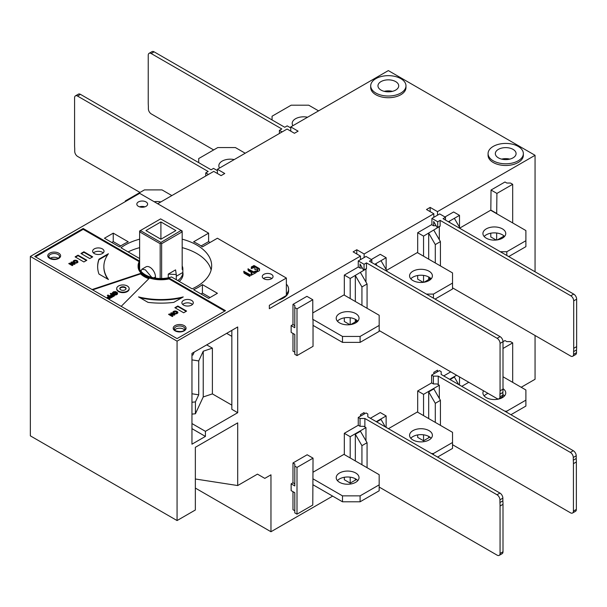 <?xml version="1.0" encoding="UTF-8"?>
<svg xmlns="http://www.w3.org/2000/svg" width="607" height="607" viewBox="0 0 607 607"><rect width="100%" height="100%" fill="white"/><g stroke="black" fill="none" stroke-linecap="round" stroke-linejoin="round"><path stroke-width="0.91" d="M182.183 265.927A21.943 12.671 180 0 1 182.851 269.03A21.943 12.671 180 0 1 182.851 269.068L182.851 272.46A21.943 12.671 180 0 1 177.737 280.548M151.796 277.376L145.392 269.857L141.955 269.174L140.93 271.192M155.475 278.12L155.475 276.913A7.883 4.553 -120 0 0 149.899 267.255A7.883 4.553 -120 0 0 145.961 266.86L142.03 269.129M160.172 278.507L160.172 243.703L139.633 231.844L140.672 230.751L160.908 242.436L181.144 230.402L182.183 231.001L182.183 269.455L182.851 269.068M168.245 277.794L168.245 274.114L175.575 269.88L176.28 274.523L168.245 274.114M181.144 230.751L182.183 231.844L161.637 243.703L161.637 278.507M176.28 276.253L182.851 272.46M176.28 279.706L176.28 274.523M181.144 230.402L160.605 218.892L139.633 231.001L139.633 269.167M160.172 243.703L160.908 243.278L161.637 243.703M160.908 242.436L160.908 243.278M160.908 239.219L175.871 230.577L160.908 221.934L145.938 230.577L160.908 239.219L160.908 221.934M410.795 278.848A11.412 6.586 180 0 1 429.05 277.149A11.412 6.586 180 0 1 431.175 278.848M429.05 271.223A11.412 6.586 0 0 0 416.614 269.796A11.412 6.586 0 0 0 409.573 275.882A11.412 6.586 0 0 0 412.912 280.54A11.412 6.586 0 0 0 425.348 281.967A11.412 6.586 0 0 0 432.396 275.882A11.412 6.586 0 0 0 429.05 271.223M435.067 299.092L452.526 289.008L452.526 272.915L417.312 252.588L386.576 270.335M452.526 283.082L433.451 294.092L426.402 294.092M364.875 426.964L364.875 418.481L496.996 494.758A4.15 2.398 60 0 1 499.933 499.842L499.933 502.55A45.646 26.351 60 0 1 500.062 506.018L500.062 553.47A4.15 2.398 60 0 1 499.204 555.367L502.141 553.675A4.15 2.398 -120 0 0 502.998 551.771L502.998 504.326A45.646 26.351 -120 0 0 502.862 500.858L502.862 498.15A4.15 2.398 -120 0 0 499.933 493.066L367.812 416.789L367.812 413.989L366.036 412.965L364.132 414.073L364.132 412.555L360.459 414.672L360.459 416.19L358.259 417.457L358.259 425.264L344.321 433.307L350.193 436.699L365.968 427.594L363.768 426.319L360.034 426.289L360.034 418.481L358.259 417.457M356.529 479.462L350.193 483.119L344.321 479.727L344.321 477.277M344.321 454.575L344.321 433.307M332.659 496.124L270.965 531.74L270.965 474.818L264.804 478.377L257.467 474.135L237.701 485.547L195.348 478.999M177.069 341.149L286.367 278.044L217.412 238.232L202.412 246.89A52.809 30.487 0 0 0 193.603 241.814L208.611 233.149L139.656 193.337L30.35 256.442L177.069 341.149L177.069 520.556L195.348 510.001L195.348 447.321L237.701 422.867L237.701 485.547M502.862 392.463L499.933 394.155L499.933 396.864A4.15 2.398 60 0 1 499.068 398.769L502.004 397.077A4.15 2.398 -120 0 0 502.862 395.172L502.862 392.463A45.646 26.351 -120 0 0 502.998 389.155L502.998 341.703A4.15 2.398 -120 0 0 500.062 336.619L369.413 261.192L371.833 259.796L366.036 256.45L364.132 257.55L364.132 253.984L356.795 249.75L353.13 251.867L360.459 256.101L269.349 308.705L269.349 305.313L286.367 295.488L286.367 278.044M360.459 256.101L360.459 259.667L358.259 260.934L358.259 267.027L344.321 275.077L344.321 295.154M344.321 317.856L344.321 321.498L349.867 324.692M364.132 253.984L433.823 213.747L433.823 217.314L431.911 218.414L431.911 224.848M459.499 227.215L459.499 215.356L453.626 211.972L444.969 216.972M431.911 218.414L437.708 221.76L440.128 220.364L570.785 295.791A4.15 2.398 60 0 1 573.714 300.875L573.714 348.327A45.646 26.351 60 0 1 573.585 351.635L573.585 354.344A4.15 2.398 60 0 1 572.72 356.248L575.656 354.549A4.15 2.398 -120 0 0 576.513 352.652L576.513 349.943A45.646 26.351 -120 0 0 576.65 346.627L576.65 299.183A4.15 2.398 -120 0 0 573.714 294.099L443.064 218.672L445.485 217.268L439.688 213.922L433.823 217.314M535.055 271.777L535.055 155.301L437.488 211.631L437.488 215.197M521.193 387.274L535.055 379.269L535.055 335.489M438.239 384.61L438.239 376.128L570.352 452.405A4.15 2.398 60 0 1 573.289 457.488L573.289 460.197A45.646 26.351 60 0 1 573.425 463.665L573.425 511.117A4.15 2.398 60 0 1 572.56 513.014L575.497 511.322A4.15 2.398 -120 0 0 576.354 509.417L576.354 461.973A45.646 26.351 -120 0 0 576.225 458.505L576.225 455.796A4.15 2.398 -120 0 0 573.289 450.713L441.168 374.436L441.168 371.636L439.4 370.619L437.488 371.719L437.488 370.202L433.823 372.319L433.823 373.836L431.623 375.103L431.623 382.911L433.39 383.935L433.39 376.128L431.623 375.103M417.684 412.221L417.684 390.954L431.623 382.911M429.885 437.108L423.549 440.765L417.684 437.374L417.684 434.923M313 484.773L342.492 501.792L360.095 501.792L379.17 490.782L379.17 474.689L343.957 454.362L313.037 472.208M468.801 382.281L461.783 386.333M504.978 181.986L491.04 190.029L496.913 193.421L512.68 184.316L510.479 183.041L506.815 183.041L504.978 181.986M490.82 210.318L491.04 190.029M490.782 233.194L490.782 236.935L496.147 240.031M436.137 225.736L433.451 225.736L431.623 224.673L417.684 232.724L417.684 252.8M417.684 275.502L417.684 279.144L423.223 282.338M386.135 269.569L386.135 257.709L380.27 254.325L371.317 259.493M312.78 319.593L312.78 299.729L306.914 296.337L292.976 304.388L294.805 305.442L294.805 327.719L291.14 325.602L292.976 324.548L292.976 304.388M291.14 325.602L291.14 332.378L294.805 334.495L294.805 352.204L292.976 351.142L292.976 333.44M191.956 353.388L191.956 444.195L205.424 436.418L205.424 431.334L237.701 412.699L237.701 326.976L191.956 353.388M294.805 483.84L292.976 482.777L292.976 462.959L307.165 454.764L313.037 458.148L297.005 467.405L297.005 514.159L312.78 505.054L313.037 458.148M292.976 482.777L291.14 483.84L294.805 485.957L294.805 464.014L292.976 462.959M297.005 514.159L294.805 512.892L294.805 492.732L291.14 490.615L291.14 483.84M292.976 491.67L292.976 509.713L294.805 510.775L294.805 492.732M370.376 418.269L380.27 412.555L386.135 415.947L386.135 427.366M443.732 375.915L450.751 371.863M358.259 260.934L364.056 264.28L366.476 262.884L497.133 338.319A4.15 2.398 60 0 1 500.062 343.395L504.978 340.557L506.815 341.612L510.479 341.612L512.68 342.887L512.68 382.357M491.04 395.127L496.913 398.511M437.571 457.063L452.526 448.429L452.526 432.336L417.312 412.009L388.419 428.686M508.712 256.571L525.89 246.654L525.89 230.561L490.676 210.234L459.939 227.982M313.037 325.375L342.492 342.378L360.095 342.378L379.17 331.361L379.17 315.268L343.957 294.941L312.78 312.939M433.451 294.092L433.451 298.166M379.17 484.856L360.095 495.866L342.492 495.866L313.037 478.862M355.694 472.997A11.412 6.586 0 0 0 343.259 471.563A11.412 6.586 0 0 0 336.21 477.656A11.412 6.586 0 0 0 339.556 482.315A11.412 6.586 0 0 0 351.992 483.741A11.412 6.586 0 0 0 359.041 477.656A11.412 6.586 0 0 0 355.694 472.997M337.431 480.615A11.412 6.586 180 0 1 355.694 478.923A11.412 6.586 180 0 1 357.819 480.615M342.492 501.792L342.492 495.866M360.095 495.866L360.095 501.792M510.935 414.71L525.89 406.075L525.89 389.982L502.998 376.772M525.89 400.15L506.815 411.159L504.781 411.159M483.551 390.802A11.412 6.586 0 0 0 482.929 392.949A11.412 6.586 0 0 0 486.275 397.608A11.412 6.586 0 0 0 498.711 399.034A11.412 6.586 0 0 0 505.752 392.949A11.412 6.586 0 0 0 502.998 388.655M484.151 395.916A11.412 6.586 180 0 1 488.036 393.389M502.862 394.497A11.412 6.586 180 0 1 504.531 395.916M506.815 411.159L506.815 412.335M512.68 222.944L512.68 184.316M496.655 239.977L496.655 233.005M497.444 239.871L504.091 236.032M496.913 193.421L496.693 213.71M496.913 213.581L491.04 210.189M430.735 278.385L424.088 282.225M439.036 226.836L423.549 236.115L417.684 232.724M423.549 236.115L423.549 256.184M423.549 275.388L423.549 282.301M439.324 227.003L439.324 239.712M435.287 262.968L435.287 244.583L428.686 233.149L428.686 259.151M428.686 276.951L428.686 279.068L430.393 278.082L428.686 279.068M435.287 244.583L440.424 241.616L433.823 230.182M440.424 265.927L440.424 241.616M375.87 264.918L375.87 263.643L374.762 264.28M386.135 257.709L375.87 263.643L376.97 265.555M387.243 271.488L381.006 260.676M313.037 319.737L313.037 346.339L297.005 355.588L294.805 354.321L294.805 334.495M312.78 299.729L297.005 308.834L297.005 355.588M294.805 307.559L297.005 308.834M294.805 325.602L292.976 324.548M535.055 155.301L388.336 70.594L290.776 126.924L298.105 131.158L294.441 133.282L287.103 129.041L217.412 169.277L224.749 173.511L221.085 175.628L213.747 171.394L157.699 203.755M437.488 211.631L430.151 207.397L426.486 209.514L433.823 213.747M278.492 300.04A17.633 10.182 0 0 0 288.606 290.829L288.606 289.137A17.633 10.182 180 0 1 286.367 294.092M488.074 153.609L488.074 155.301A17.633 10.182 0 0 0 493.241 162.501A17.633 10.182 0 0 0 512.46 164.709A17.633 10.182 0 0 0 523.348 155.301L523.348 153.609A17.633 10.182 180 0 1 512.46 163.017A17.633 10.182 180 0 1 493.241 160.809A17.633 10.182 180 0 1 488.074 153.609A17.633 10.182 180 0 1 498.962 144.2A17.633 10.182 180 0 1 518.181 146.408A17.633 10.182 180 0 1 523.348 153.609M370.702 85.845L370.702 87.537A17.633 10.182 0 0 0 375.87 94.738A17.633 10.182 0 0 0 395.089 96.945A17.633 10.182 0 0 0 405.977 87.537L405.977 85.845A17.633 10.182 180 0 1 395.089 95.253A17.633 10.182 180 0 1 375.87 93.046A17.633 10.182 180 0 1 370.702 85.845A17.633 10.182 180 0 1 381.591 76.436A17.633 10.182 180 0 1 400.81 78.644A17.633 10.182 180 0 1 405.977 85.845M290.776 126.924L290.776 131.158M217.412 169.277L217.412 173.511M30.35 256.442L30.35 435.849L177.069 520.556M198.709 162.638L198.709 158.564L217.784 147.554L235.387 147.554L245.213 153.23M234.203 159.58A11.412 6.586 0 0 0 218.839 165.764A11.412 6.586 0 0 0 219.544 168.048M231.836 336.346L226.654 333.357M237.701 412.699L231.836 409.315L231.836 330.367M191.956 423.565L205.424 431.334M191.956 414.111L195.424 413.769L203.231 396.948L212.389 393.897L212.389 348.16L206.706 344.875M231.836 405.127L212.389 393.897M191.956 428.648L205.424 436.418M191.956 393.768L198.717 394.816L195.424 401.91L191.956 402.251M195.424 401.91L195.424 413.769M270.965 531.74L195.348 488.081M360.459 416.19L364.132 414.073M499.204 555.367A4.15 2.398 60 0 1 497.133 555.162L379.17 487.057M358.259 425.264L360.034 426.289M364.875 418.481L360.034 418.481M499.933 502.55L502.862 500.858M350.193 483.119L350.193 477.163M350.193 457.959L350.193 436.699M365.968 440.796L365.968 427.594M361.931 445.667L367.068 442.7L360.459 431.266L355.33 434.233L361.931 445.667L361.931 464.734M355.33 480.152L355.33 478.726M355.33 460.925L355.33 434.233M367.068 442.7L367.068 467.701M433.823 373.836L437.488 371.719M572.56 513.014A4.15 2.398 60 0 1 570.489 512.809L452.526 444.703M438.239 376.128L433.39 376.128M573.289 460.197L576.225 458.505M439.324 398.442L439.324 385.24L437.123 383.965L433.39 383.935M417.684 390.954L423.549 394.345L423.549 415.605M423.549 440.765L423.549 434.809M439.324 385.24L423.549 394.345M428.686 418.572L428.686 391.879L433.823 388.912L440.424 400.347L440.424 425.348M428.686 437.799L428.686 436.372M428.686 391.879L435.287 403.314L435.287 422.381M435.287 403.314L440.424 400.347M113.243 233.149L104.442 238.232L119.45 246.89A52.809 30.487 180 0 1 128.252 241.814L113.243 233.149L113.243 241.616L120.77 245.964M202.412 284.622A52.809 30.487 180 0 1 193.603 289.706L208.611 298.371L217.412 293.287L202.412 284.622L202.412 293.098A52.809 30.487 0 0 1 201.084 294.023M139.633 239.173A50.73 29.288 0 0 0 120.922 247.747L139.633 258.544M139.633 262.353A22.095 12.755 0 0 0 138.828 265.76A22.095 12.755 0 0 0 145.301 274.781A22.095 12.755 0 0 0 171.515 276.959L192.131 288.856A50.73 29.288 0 0 0 211.661 265.76A50.73 29.288 0 0 0 196.797 245.046A50.73 29.288 0 0 0 182.183 239.166M138.404 206.334A5.395 3.111 0 0 0 144.284 207.01A5.395 3.111 0 0 0 147.615 204.134A5.395 3.111 0 0 0 146.037 201.934A5.395 3.111 0 0 0 140.156 201.258A5.395 3.111 0 0 0 136.825 204.134A5.395 3.111 0 0 0 138.404 206.334M83.167 228.49L34.751 256.442L177.069 338.607L225.485 310.655L169.05 278.074A22.823 13.179 180 0 1 144.792 275.077A22.823 13.179 180 0 1 138.108 265.76A22.823 13.179 180 0 1 139.602 261.071L83.167 228.49L83.167 229.332L139.215 261.693M263.848 278.757A5.395 3.111 0 0 0 269.728 279.432A5.395 3.111 0 0 0 273.059 276.557A5.395 3.111 0 0 0 271.481 274.356A5.395 3.111 0 0 0 265.6 273.681A5.395 3.111 0 0 0 262.27 276.557A5.395 3.111 0 0 0 263.848 278.757M259.591 270.373L259.242 268.506L254.227 265.608L251.586 266.746L251.252 268.628L254.219 267.558L254.894 268.233L254.902 269.645L256.26 269.121L257.573 269.493L257.102 271.83L259.235 270.859M259.591 270.434L259.242 269.356L254.227 266.458L251.586 267.596L251.586 266.746L251.245 267.224M257.573 269.493L257.095 271.283M257.436 270.805L257.436 269.963L257.095 270.441M256.298 272.277L256.291 270.881L253.544 271.822L247.967 268.863L248.324 270.76L251.844 272.801L250.881 274.023L250.888 275.419L255.957 272.755M251.844 272.801L251.844 274.03L250.881 274.872M251.222 274.387L251.222 273.545L250.881 274.023M249.909 276.276L249.56 274.394L243.756 271.306L244.113 273.18L249.591 276.352M210.075 242.466L208.611 241.616L208.611 233.149M208.611 241.616L201.084 245.964M111.779 242.466L113.243 241.616M210.075 297.521L202.412 293.098M128.107 251.897A50.73 29.288 180 0 1 139.633 247.648M182.183 247.633A50.73 29.288 180 0 1 196.797 253.521A50.73 29.288 180 0 1 211.122 269.994M179.209 281.398A22.095 12.755 0 0 0 183.026 274.227A22.095 12.755 0 0 0 182.851 272.611M139.564 206.843A5.395 3.111 180 0 1 144.876 206.843M138.108 265.76L138.108 266.602A22.823 13.179 0 0 0 144.792 275.919A22.823 13.179 0 0 0 169.05 278.917L224.749 311.08M169.05 278.074L169.05 278.917M35.487 256.867L83.167 229.332M69.471 263.18L68.743 263.597L72.233 265.616L72.916 265.221L70.488 263.817L74.312 264.417L75.078 263.977L71.588 261.958L70.905 262.353L73.394 263.795L69.471 263.18L69.471 263.688L70.488 263.848M75.7 260.213L73.887 260.54L72.984 261.503L74.934 263.074L76.641 263.043L77.924 262.307L77.688 261.025L75.7 260.213L75.7 260.722L76.702 260.957L76.702 260.449M172.745 316.52L170.309 315.109L170.309 314.601L174.141 315.208L174.907 314.76L171.417 312.749L170.734 313.144L173.23 314.585L169.3 313.971L169.3 314.479L172.745 316.012L172.062 316.406L168.571 314.388L169.3 313.971M177.517 312.317L176.531 311.748L176.531 311.239L177.069 311.497L177.798 312.613L177.517 311.808M176.531 311.239L174.664 311.027L173.192 311.664L172.836 312.552L173.708 313.44L176.781 313.736L177.889 312.886L177.798 312.104M80.966 253.476L83.903 251.784L92.704 256.867L89.768 258.559L80.966 253.476M75.093 256.867L78.03 255.175L86.831 260.251L83.903 261.951L75.093 256.867M148.009 302.369A63.287 36.534 0 0 0 173.792 302.377L183.238 296.929A57.058 32.945 180 0 1 138.54 296.906L148.009 302.369M183.663 312.772L174.862 307.688L177.798 305.996L186.599 311.08L183.663 312.772M121.188 306.345L149.208 278.332A23.445 13.536 0 0 1 140.619 273.378L92.097 289.547M98.964 259.181A63.287 36.534 0 0 0 97.644 266.602A63.287 36.534 0 0 0 98.979 274.06L108.441 279.531A57.058 32.945 180 0 1 103.865 266.602A57.058 32.945 180 0 1 108.41 253.726L98.964 259.181L98.964 259.69A63.287 36.534 180 0 0 97.644 266.86M183.549 305.086A5.706 3.293 0 0 0 189.771 305.799A5.706 3.293 0 0 0 193.292 302.756A5.706 3.293 0 0 0 191.622 300.427A5.706 3.293 0 0 0 185.401 299.706A5.706 3.293 0 0 0 181.88 302.756A5.706 3.293 0 0 0 183.549 305.086M94.29 253.544A5.706 3.293 0 0 0 100.504 254.257A5.706 3.293 0 0 0 104.032 251.215A5.706 3.293 0 0 0 102.355 248.885A5.706 3.293 0 0 0 96.141 248.172A5.706 3.293 0 0 0 92.621 251.215A5.706 3.293 0 0 0 94.29 253.544M73.394 263.795L73.394 264.273M71.345 262.611L74.638 264.227M70.488 263.817L70.488 264.326L72.476 265.471M71.588 261.958L71.588 262.467M74.479 260.32L74.479 260.828L75.245 260.707L75.245 260.198M75.245 260.707L75.7 260.722M74.843 260.744L74.843 260.236M74.479 260.828L74.16 260.418M74.16 260.927L73.887 260.54M73.91 261.033L73.728 260.623M73.72 261.131L73.576 260.714M73.045 261.829L73.06 261.268M77.688 261.534L77.241 260.714M77.241 261.222L76.702 260.957M76.186 260.289L76.186 260.798M73.986 262.118L73.978 261.351L74.608 262.74L76.497 263.013L77.135 262.012L76.99 262.725M73.978 261.351L75.943 260.881L77.135 262.012M76.778 262.892L76.99 262.216M76.497 263.013L76.778 262.383M76.125 263.104L76.125 262.596L75.169 262.482L75.169 262.99M75.685 263.097L75.685 262.588M74.608 262.74L74.608 262.232L75.169 262.482M74.168 262.414L74.168 261.905L74.608 262.232M173.23 314.585L173.223 315.063M171.174 313.394L174.467 315.018M171.417 312.749L171.417 313.258M177.069 312.006L177.069 311.497M174.308 311.103L174.308 311.611L176.015 311.588L176.015 311.08M176.015 311.588L176.531 311.748M175.529 311.505L175.529 310.996M175.082 311.49L175.082 310.981M174.664 311.535L174.664 311.027M174.308 311.611L173.989 311.201M173.989 311.71L173.716 311.323M173.739 311.823L173.556 311.406M173.556 311.915L173.405 311.505M172.874 312.613L172.889 312.051M173.997 313.204L173.807 312.4L173.997 313.204L174.998 313.781L176.607 313.682L176.963 312.802L176.827 313.516M176.963 312.802L175.271 311.558L173.807 312.4M176.326 313.804L176.607 313.174L176.607 313.682M176.326 313.295L175.954 313.887M175.954 313.379L175.506 313.887M175.506 313.379L174.998 313.273L174.998 313.781M173.997 312.696L174.437 313.523M174.437 313.015L174.998 313.273M81.406 253.734L83.903 252.292L83.903 251.784M92.264 257.118L83.903 252.292M75.534 257.118L78.03 255.676L78.03 255.175M86.391 260.509L78.03 255.676M140.035 297.771A57.058 32.945 0 0 0 181.751 297.787M177.798 305.996L177.798 306.505L175.302 307.946M186.159 311.33L177.798 306.505M148.829 278.704A23.445 13.536 180 0 1 140.619 273.878L140.619 273.378M92.659 289.873L140.619 273.878M109.723 297.362L107.841 298.037L107.227 297.68L108.759 296.292L107.295 295.442L108.319 296.542M109.032 298.978L109.032 298.469L111.513 297.035L111.513 297.544L109.032 298.978L108.418 298.113L110.163 297.104L109.374 296.648L109.374 297.157M116.719 288.795A6.222 3.596 0 0 0 116.703 289.053A6.222 3.596 0 0 0 118.524 291.595A6.222 3.596 0 0 0 125.308 292.369A6.222 3.596 0 0 0 129.154 289.053A6.222 3.596 0 0 0 129.139 288.795M112.432 292.84L112.864 294.183L112.5 292.597L113.608 291.747L115.618 291.626L117.401 292.65L117.356 293.644L116.081 294.38L114.366 294.41L112.864 293.674M117.568 293.189L117.356 294.152L116.081 294.888L114.366 294.911L112.864 294.183M112.697 295.647L110.808 296.33L110.193 295.973L111.726 294.577L110.262 293.727L111.286 294.827M111.999 297.263L111.999 296.755L114.488 295.321L114.488 295.829L111.999 297.263L111.385 296.398L113.137 295.389L112.341 294.934L112.341 295.442M109.374 296.648L107.841 298.037M107.841 297.529L107.227 297.172M109.032 298.469L108.418 298.113M111.513 297.035L108.023 295.025L107.295 295.442M118.524 291.087A6.222 3.596 180 0 1 116.703 288.545A6.222 3.596 180 0 1 120.543 285.222A6.222 3.596 180 0 1 127.333 286.003A6.222 3.596 180 0 1 129.154 288.545A6.222 3.596 180 0 1 125.308 291.868A6.222 3.596 180 0 1 118.524 291.087M125.125 287.27A3.111 1.798 0 0 0 121.734 286.883A3.111 1.798 0 0 0 119.814 288.545A3.111 1.798 0 0 0 120.725 289.812A3.111 1.798 0 0 0 124.116 290.207A3.111 1.798 0 0 0 126.044 288.545A3.111 1.798 0 0 0 125.125 287.27M119.845 288.795A3.111 1.798 180 0 1 121.946 287.346A3.111 1.798 180 0 1 125.125 287.779A3.111 1.798 180 0 1 126.006 288.795M112.447 293.606L112.447 293.098M112.583 293.887L112.583 293.378M113.312 294.494L113.312 293.985M113.85 294.752L113.85 294.243M114.366 294.911L114.366 294.41M114.852 294.994L114.852 294.486M115.3 295.01L115.3 294.501M115.717 294.964L115.717 294.456M116.081 294.888L116.081 294.38M116.392 294.79L116.392 294.281M116.658 294.676L116.643 294.175M116.825 294.585L116.832 294.076M116.999 294.478L117.007 293.963M117.189 294.327L117.189 293.818M117.356 294.152L117.356 293.644M117.492 293.94L117.492 293.431M113.426 292.688L114.055 292.187L114.427 292.612L114.055 292.187M113.418 292.946L115.118 293.925L116.43 293.56L116.385 292.786L116.491 293.462M114.427 292.104L116.385 292.786M113.775 292.316L114.055 292.695M114.875 292.104L114.875 292.612L116.385 293.295M114.427 292.612L114.875 292.612M115.383 292.21L115.383 292.718M115.945 292.468L115.945 292.976M112.341 294.934L110.808 296.33M110.808 295.821L110.193 295.465M111.999 296.755L111.385 296.398M114.488 295.321L110.998 293.31L110.262 293.727M103.873 266.86A57.058 32.945 0 0 0 103.865 267.11A57.058 32.945 0 0 0 107.834 279.174M107.803 254.583L98.964 259.69M182.692 304.448A5.706 3.293 180 0 1 191.622 303.811A5.706 3.293 180 0 1 192.48 304.448M93.432 252.914A5.706 3.293 180 0 1 102.355 252.277A5.706 3.293 180 0 1 103.22 252.914M174.679 330.071A5.395 3.111 180 0 1 183.451 329.1A5.395 3.111 180 0 1 184.589 330.071M50.108 258.347A5.395 3.111 180 0 1 58.006 258.18A5.395 3.111 180 0 1 58.28 258.347M263.468 278.514A5.395 3.111 180 0 1 271.481 278.272A5.395 3.111 180 0 1 271.86 278.514M257.573 270.343L257.573 270.73L257.573 270.343M251.586 267.596L251.245 268.074M256.291 272.331L255.964 271.655L253.544 272.664L247.967 269.713M251.844 273.643L251.844 274.03L251.844 273.643M249.909 276.299L249.56 275.237L243.756 272.148M191.956 354.92L192.851 355.057L194.232 352.075M212.389 348.16L203.231 351.21L198.717 360.93L191.956 359.883M198.717 360.93L198.717 394.816M203.231 396.948L203.231 351.21M125.346 201.592L125.346 200.917L144.42 189.908L162.031 189.908L171.857 195.583M160.847 201.934A11.412 6.586 0 0 0 154.178 201.721M272.065 119.943L272.065 116.21L291.14 105.201L308.743 105.201L318.576 110.876M307.567 117.227A11.412 6.586 0 0 0 292.195 123.411A11.412 6.586 0 0 0 292.908 125.695M290.192 130.824L290.776 130.49M282.111 131.924L279.402 130.361L281.823 128.965L151.173 53.53A4.15 2.398 60 0 0 149.094 53.325A4.15 2.398 60 0 0 148.237 55.229L148.237 102.674A45.646 26.351 60 0 0 148.374 106.142L148.374 108.85A4.15 2.398 60 0 0 151.302 113.934L213.656 149.929M290.776 127.948L287.179 125.869L284.759 127.273L154.102 51.838A4.15 2.398 -120 0 0 152.031 51.633L149.094 53.325M279.402 130.361L279.402 133.487M216.836 173.177L217.412 172.843M217.412 170.643L213.527 168.397L211.107 169.793L80.45 94.358A4.15 2.398 -120 0 0 78.379 94.153L75.443 95.853A4.15 2.398 60 0 0 74.585 97.75L74.585 145.202A45.646 26.351 60 0 0 74.722 148.662L74.722 151.378A4.15 2.398 60 0 0 77.65 156.454L140.005 192.457M208.459 174.452L205.75 172.881L208.171 171.485L77.521 96.058A4.15 2.398 60 0 0 75.443 95.853M205.75 172.881L205.75 176.015M430.151 211.631L430.151 207.397M445.485 217.268L445.485 220.068M572.72 356.248A4.15 2.398 60 0 1 570.648 356.043L452.526 287.847M437.708 221.76L437.708 227.428L439.764 226.244M433.686 225.736L433.686 221.487L437.086 227.367L437.708 227.428M440.128 220.364L440.128 226.032M576.513 349.943L573.585 351.635M459.499 215.356L448.414 221.76M450.037 222.693L449.226 221.289L449.226 222.223M460.311 228.627L454.362 218.323M356.795 253.984L356.795 249.75M364.132 257.55L360.459 259.667M499.068 398.769A4.15 2.398 60 0 1 496.996 398.564L379.17 330.534M364.056 264.28L364.056 269.948L366.112 268.764M358.259 267.027L360.034 268.051L360.034 264.007L363.434 269.887L364.056 269.948M371.833 259.796L371.833 262.588M366.476 262.884L366.476 268.552M499.933 394.155A45.646 26.351 60 0 0 500.062 390.847L500.062 343.395M360.034 268.051L362.394 268.089M350.732 324.578L357.371 320.739M344.321 275.077L350.193 278.461L350.193 298.538M350.193 317.742L350.193 324.654M365.68 269.189L350.193 278.461M365.968 269.356L365.968 282.065M361.931 305.313L361.931 286.936L355.33 275.502L355.33 301.504M355.33 319.305L355.33 321.422L357.037 320.435L355.33 321.422M361.931 286.936L367.068 283.97L360.459 272.535M367.068 308.28L367.068 283.97M286.367 284.182A17.633 10.182 180 0 1 288.606 289.137M513.052 149.375A10.372 5.987 0 0 0 501.739 148.078A10.372 5.987 0 0 0 495.335 153.609A10.372 5.987 0 0 0 498.377 157.843A10.372 5.987 0 0 0 509.683 159.14A10.372 5.987 0 0 0 516.087 153.609A10.372 5.987 0 0 0 513.052 149.375M501.625 159.117A10.372 5.987 180 0 1 509.797 159.117M381.006 90.079A10.372 5.987 0 0 0 392.312 91.376A10.372 5.987 0 0 0 398.716 85.845A10.372 5.987 0 0 0 395.673 81.611A10.372 5.987 0 0 0 384.368 80.306A10.372 5.987 0 0 0 377.964 85.845A10.372 5.987 0 0 0 381.006 90.079M384.254 91.346A10.372 5.987 180 0 1 392.426 91.346M297.005 467.405L294.805 466.13M386.135 415.947L376.249 421.66M376.674 421.903L381.006 419.407L385.331 426.903M459.499 376.909L459.499 385.013M449.605 379.307L456.623 375.255M458.687 384.55L454.362 377.053L450.03 379.55M502.998 348.479L512.68 342.887M502.862 395.316L503.499 394.945M452.526 442.503L433.451 453.512L431.425 453.512M429.05 430.644A11.412 6.586 0 0 0 416.614 429.217A11.412 6.586 0 0 0 409.573 435.302A11.412 6.586 0 0 0 412.912 439.961A11.412 6.586 0 0 0 425.348 441.388A11.412 6.586 0 0 0 432.396 435.302A11.412 6.586 0 0 0 429.05 430.644M410.795 438.269A11.412 6.586 180 0 1 429.05 436.57A11.412 6.586 180 0 1 431.175 438.269M433.451 453.512L433.451 454.689M525.89 240.729L506.815 251.738L500.35 251.738M502.414 228.869A11.412 6.586 0 0 0 489.978 227.443A11.412 6.586 0 0 0 482.929 233.528A11.412 6.586 0 0 0 486.275 238.187A11.412 6.586 0 0 0 498.711 239.613A11.412 6.586 0 0 0 505.752 233.528A11.412 6.586 0 0 0 502.414 228.869M484.151 236.495A11.412 6.586 180 0 1 502.414 234.803A11.412 6.586 180 0 1 504.531 236.495M506.815 251.738L506.815 255.471M379.17 325.435L360.095 336.445L342.492 336.445L312.78 319.297M355.694 313.576A11.412 6.586 0 0 0 343.259 312.15A11.412 6.586 0 0 0 336.21 318.235A11.412 6.586 0 0 0 339.556 322.894A11.412 6.586 0 0 0 351.992 324.32A11.412 6.586 0 0 0 359.041 318.235A11.412 6.586 0 0 0 355.694 313.576M337.431 321.202A11.412 6.586 180 0 1 355.694 319.502A11.412 6.586 180 0 1 357.819 321.202M342.492 342.378L342.492 336.445M360.095 336.445L360.095 342.378M155.475 276.913L153.859 277.847M496.996 494.758L499.933 493.066M500.062 553.47L502.998 551.771M502.862 498.15L499.933 499.842M502.998 504.326L500.062 506.018M570.352 452.405L573.289 450.713M573.425 511.117L576.354 509.417M576.225 455.796L573.289 457.488M576.354 461.973L573.425 463.665M184.187 325.602A6.434 3.71 0 0 0 175.089 325.602A6.434 3.71 0 0 0 175.089 330.853A6.434 3.71 0 0 0 184.187 330.853A6.434 3.71 0 0 0 184.187 325.602M58.742 253.18A6.434 3.71 -0 0 0 49.645 253.18A6.434 3.71 -0 0 0 49.645 258.43A6.434 3.71 0 0 0 58.742 258.43A6.434 3.71 0 0 0 58.742 253.18M183.451 326.877A5.395 3.111 0 0 0 177.57 326.202A5.395 3.111 0 0 0 174.239 329.077L175.605 330.807C180.803 332.188 183.944 331.612 185.029 329.077A5.395 3.111 0 0 0 183.451 326.877M58.006 254.447A5.395 3.111 -0 0 0 52.126 253.772A5.395 3.111 -0 0 0 48.795 256.655L50.161 258.377C55.358 259.766 58.507 259.189 59.585 256.655A5.395 3.111 0 0 0 58.006 254.447M259.584 268.984L259.584 269.834M253.559 265.608L253.559 266.458M254.227 265.608L254.227 266.458M259.242 268.506L259.242 269.356M255.964 270.805L255.964 271.655M256.291 270.881L256.291 271.731M248.293 268.787L248.293 269.637M253.544 271.822L253.544 272.664M254.212 271.822L254.212 272.664M249.56 274.394L249.56 275.237M249.902 274.872L249.902 275.715M244.082 271.23L244.082 272.073M154.102 51.838L151.173 53.53M80.45 94.358L77.521 96.058M570.785 295.791L573.714 294.099M576.65 299.183L573.714 300.875M573.585 354.344L576.513 352.652M573.714 348.327L576.65 346.627M497.133 338.319L500.062 336.619M499.933 396.864L502.862 395.172M500.062 390.847L502.998 389.155M182.851 269.03L182.851 275.844M116.703 289.053L116.703 288.545M129.154 289.053L129.154 288.545M103.865 267.11L103.865 266.602M257.709 270.532L257.709 269.69M251.988 273.84L251.988 272.991M437.601 227.671L440.022 226.267M363.95 270.191L366.37 268.795"/></g></svg>
